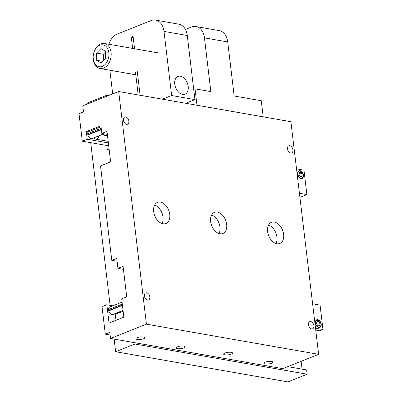 <?xml version="1.0" encoding="UTF-8"?>
<svg xmlns="http://www.w3.org/2000/svg" width="402" height="402" viewBox="0 0 402 402"><rect width="100%" height="100%" fill="white"/><g stroke="black" fill="none" stroke-linecap="round" stroke-linejoin="round"><path stroke-width="0.6" d="M163.006 223.788A11.382 7.482 -111.7 0 1 154.087 213.648A11.382 7.482 -111.7 0 1 157.504 202.382A11.382 7.482 -111.7 0 1 160.423 202.116A11.382 7.482 -111.7 0 1 169.342 212.256A11.382 7.482 -111.7 0 1 165.925 223.527A11.382 7.482 -111.7 0 1 163.006 223.788M219.954 233.773A11.382 7.482 -111.7 0 1 211.035 223.628A11.382 7.482 -111.7 0 1 214.452 212.362A11.382 7.482 -111.7 0 1 217.371 212.095A11.382 7.482 -111.7 0 1 226.291 222.241A11.382 7.482 -111.7 0 1 222.874 233.507A11.382 7.482 -111.7 0 1 219.954 233.773M113.59 314.173A4.131 2.719 -111.7 0 1 113.073 314.49A4.131 2.719 -111.7 0 1 108.63 310.143A4.131 2.719 -111.7 0 1 110.012 306.811A4.131 2.719 -111.7 0 1 110.605 306.686M92.731 138.278A4.131 2.719 -111.7 0 1 92.214 138.595A4.131 2.719 -111.7 0 1 87.772 134.248A4.131 2.719 -111.7 0 1 88.108 131.911L100.972 126.791M144.403 296.008A3.849 2.528 -111.7 0 1 145.69 292.907A3.849 2.528 -111.7 0 1 149.825 296.957A3.849 2.528 -111.7 0 1 148.539 300.053A3.849 2.528 -111.7 0 1 144.403 296.008M308.47 324.761A3.849 2.528 -111.7 0 1 309.756 321.66A3.849 2.528 -111.7 0 1 313.892 325.71A3.849 2.528 -111.7 0 1 312.605 328.811A3.849 2.528 -111.7 0 1 308.47 324.761M123.434 120.158A3.849 2.528 -111.7 0 1 124.72 117.057A3.849 2.528 -111.7 0 1 128.856 121.108A3.849 2.528 -111.7 0 1 127.57 124.203A3.849 2.528 -111.7 0 1 123.434 120.158M287.5 148.911A3.849 2.528 -111.7 0 1 288.787 145.81A3.849 2.528 -111.7 0 1 292.922 149.861A3.849 2.528 -111.7 0 1 291.636 152.956A3.849 2.528 -111.7 0 1 287.5 148.911M183.814 347.896A4.487 1.271 173.2 0 0 185.106 346.81A4.487 1.271 173.2 0 0 182.282 345.976A4.487 1.271 173.2 0 0 177.488 346.79A4.487 1.271 173.2 0 0 176.197 347.876A4.487 1.271 173.2 0 0 179.021 348.715A4.487 1.271 173.2 0 0 183.814 347.896M271.496 363.267A4.487 1.271 173.2 0 0 272.792 362.177A4.487 1.271 173.2 0 0 269.963 361.343A4.487 1.271 173.2 0 0 265.169 362.157A4.487 1.271 173.2 0 0 263.878 363.242A4.487 1.271 173.2 0 0 266.702 364.081A4.487 1.271 173.2 0 0 271.496 363.267M231.245 354.152A4.487 1.271 173.2 0 0 232.542 353.067A4.487 1.271 173.2 0 0 229.713 352.227A4.487 1.271 173.2 0 0 224.919 353.041A4.487 1.271 173.2 0 0 223.628 354.127A4.487 1.271 173.2 0 0 226.452 354.966A4.487 1.271 173.2 0 0 231.245 354.152M143.564 338.786A4.487 1.271 173.2 0 0 144.856 337.7A4.487 1.271 173.2 0 0 142.032 336.861A4.487 1.271 173.2 0 0 137.238 337.675A4.487 1.271 173.2 0 0 135.946 338.76A4.487 1.271 173.2 0 0 138.77 339.6A4.487 1.271 173.2 0 0 143.564 338.786M276.903 243.753A11.382 7.482 -111.7 0 1 267.983 233.607A11.382 7.482 -111.7 0 1 271.4 222.341A11.382 7.482 -111.7 0 1 274.32 222.075A11.382 7.482 -111.7 0 1 283.239 232.22A11.382 7.482 -111.7 0 1 279.822 243.486A11.382 7.482 -111.7 0 1 276.903 243.753M82.782 105.832L118.69 91.525L146.434 324.163L110.525 338.464L109.796 332.359L105.304 334.147L102.028 306.671L106.857 304.746L109.037 323.067L123.851 317.168L121.67 298.847L126.715 296.837L123.077 266.305L117.917 268.365L116.721 258.365L111.786 260.33L100.525 165.92L110.625 161.895L106.987 131.369L101.827 133.424L100.917 125.791L86.324 131.6L87.234 139.233L82.299 141.202L79.023 113.726L83.51 111.937L82.782 105.832M146.434 324.163L318.635 354.338L290.892 121.705L118.69 91.525M318.635 354.338L282.727 368.644L110.525 338.464M110.108 334.987L105.304 334.147M112.836 305.796L106.857 304.746M123.439 269.33L117.917 268.365M117.067 261.255L111.786 260.33M107.349 134.389L101.827 133.424M88.108 131.911L86.324 131.6M108.364 142.936L87.234 139.233M108.711 145.831L82.299 141.202M268.561 225.004A11.382 7.482 -111.7 0 1 275.827 232.828A11.382 7.482 -111.7 0 1 275.928 243.501M211.613 215.025A11.382 7.482 -111.7 0 1 218.879 222.849A11.382 7.482 -111.7 0 1 218.979 233.522M154.664 205.045A11.382 7.482 -111.7 0 1 161.931 212.864A11.382 7.482 -111.7 0 1 162.031 223.542M115.982 320.299L115.273 314.344L123.143 311.208M98.892 135.826A3.814 2.663 99.9 0 1 96.701 139.002A3.814 2.663 99.9 0 1 95.606 139.127A3.814 2.663 99.9 0 1 93.983 137.78M107.178 134.358A3.814 2.663 99.9 0 1 105.947 135.318A3.814 2.663 99.9 0 1 104.857 135.444A3.814 2.663 99.9 0 1 103.229 134.097M117.243 313.56A3.814 2.663 99.9 0 1 116.299 313.63A3.814 2.663 99.9 0 1 115.615 313.369M118.972 312.027A3.814 2.663 99.9 0 1 117.535 313.444M321.203 324.138A4.131 2.719 68.3 0 0 316.761 319.786A4.131 2.719 68.3 0 0 315.379 323.118A4.131 2.719 68.3 0 0 319.821 327.464A4.131 2.719 68.3 0 0 321.203 324.138M303.44 175.151A4.131 2.719 68.3 0 0 298.998 170.805A4.131 2.719 68.3 0 0 297.611 174.131A4.131 2.719 68.3 0 0 302.053 178.483A4.131 2.719 68.3 0 0 303.44 175.151M312.61 303.801L320.067 305.108L322.977 329.529L315.52 328.223M296.515 168.86L303.972 170.167L306.887 194.588L299.43 193.282M106.806 145.494L107.309 149.73L109.093 149.021M306.887 194.588L299.917 197.367M322.977 329.529L319.836 330.781L315.741 330.062M301.143 361.308L302.073 369.136M134.791 342.715L134.946 344.032L307.148 374.212L306.636 369.935L287.777 366.634M134.946 344.032L115.645 351.72L114.138 339.097M307.148 374.212L287.847 381.9L115.645 351.72M110.113 305.319L90.716 142.675M185.443 29.446L191.096 27.195A16.03 11.196 99.9 0 1 191.402 27.07A16.03 11.196 99.9 0 1 195.99 26.542L219.266 30.622A16.03 11.196 99.9 0 1 227.718 41.944L234.165 95.983L261.28 100.736L263.204 116.851M195.99 26.542A16.03 11.196 99.9 0 1 204.442 37.863L210.849 91.601L195.03 88.827L193.699 89.36M196.99 105.249L195.03 88.827M188.211 86.48A9.537 6.271 68.3 0 0 177.96 76.44A9.537 6.271 68.3 0 0 174.764 84.124A9.537 6.271 68.3 0 0 185.02 94.163A9.537 6.271 68.3 0 0 188.211 86.48M162.458 99.193L171.644 95.535L164.001 31.416A16.03 11.196 -80.1 0 0 155.544 20.1A16.03 11.196 -80.1 0 0 151.263 20.507L117.595 33.919A16.03 11.196 -80.1 0 0 117.294 34.034A16.03 11.196 -80.1 0 0 108.857 44.255M185.734 103.274L194.92 99.616L187.277 35.497A16.03 11.196 -80.1 0 0 178.82 24.18L155.544 20.1M171.644 95.535L194.92 99.616M132.645 48.426L131.293 37.095L133.087 36.381L134.564 48.763M137.253 71.305L140.112 95.279M109.857 70.239L112.681 93.922M135.459 72.018L138.193 94.942M106.63 96.329L106.52 95.369L87.219 103.058L87.329 104.017M106.52 95.369L108.269 95.676M131.293 37.095L133.213 37.431M107.816 49.014A11.11 7.759 -80.1 0 0 100.766 44.913A11.11 7.759 -80.1 0 0 94.013 52.094A11.11 7.759 -80.1 0 0 93.179 56.873A11.11 7.759 -80.1 0 0 94.289 62.571A11.11 7.759 -80.1 0 0 105.088 64.486A11.11 7.759 -80.1 0 0 107.816 49.014M94.013 52.094L94.128 51.763A12.708 8.879 99.9 0 1 104.374 43.471A12.708 8.879 99.9 0 1 109.922 48.235A12.708 8.879 99.9 0 1 109.414 62.204A12.708 8.879 99.9 0 1 99.987 68.511A12.708 8.879 99.9 0 1 94.44 63.747A12.708 8.879 99.9 0 1 93.169 57.23L93.179 56.873M105.525 51.31L100.977 48.572L96.5 53.054L96.575 60.275L101.128 63.013L105.6 58.531L105.525 51.31M102.776 61.36L96.575 60.275M105.535 51.984L103.279 54.24L103.349 60.787M103.279 54.24L96.5 53.054M317.515 320.444L318.329 320.233L318.314 321.575L316.861 322.153M318.314 321.575A2.241 1.472 -111.7 0 1 319.836 323.68A2.241 1.472 -111.7 0 1 319.118 325.705A2.241 1.472 -111.7 0 1 316.922 324.173A2.241 1.472 -111.7 0 1 317.464 321.545A2.241 1.472 -111.7 0 1 317.766 321.479L317.193 321.706M317.766 321.479L317.424 320.072A3.703 2.437 -111.7 0 0 317.133 320.118L315.957 320.404M318.329 320.233A3.703 2.437 -111.7 0 1 320.811 323.55A3.703 2.437 -111.7 0 1 319.861 326.972A3.703 2.437 -111.7 0 1 316.027 324.53A3.703 2.437 -111.7 0 1 317.133 320.118M300.666 172.232L301.611 171.945L301.178 173.011L298.927 173.91M301.178 173.011A2.241 1.472 -111.7 0 1 302.123 175.126A2.241 1.472 -111.7 0 1 301.354 176.724A2.241 1.472 -111.7 0 1 299.158 175.187A2.241 1.472 -111.7 0 1 299.696 172.564A2.241 1.472 -111.7 0 1 300.641 172.634L299.058 173.262M300.641 172.634L300.716 171.317A3.703 2.437 -111.7 0 0 299.369 171.131L298.194 171.418M301.611 171.945A3.703 2.437 -111.7 0 1 302.098 177.985A3.703 2.437 -111.7 0 1 298.264 175.543A3.703 2.437 -111.7 0 1 299.369 171.131M87.827 134.615L101.324 129.238M87.736 133.63L101.209 128.263M87.902 134.956L101.369 129.595M108.686 310.51L122.409 305.043M108.59 309.525L122.288 304.068M108.761 310.852L122.449 305.399M227.718 41.944L204.442 37.863M164.001 31.416L187.277 35.497M108.173 141.328L95.606 139.127M107.53 135.911L104.857 135.444M116.831 313.726L116.299 313.63M104.374 43.471L158.388 52.938M99.987 68.511L135.786 74.787M319.861 326.972L318.811 327.57M302.098 177.985L301.048 178.588M91.621 138.72L103.977 133.801M112.475 314.615L123.047 310.409M109.495 307.128L122.057 302.123"/></g></svg>
